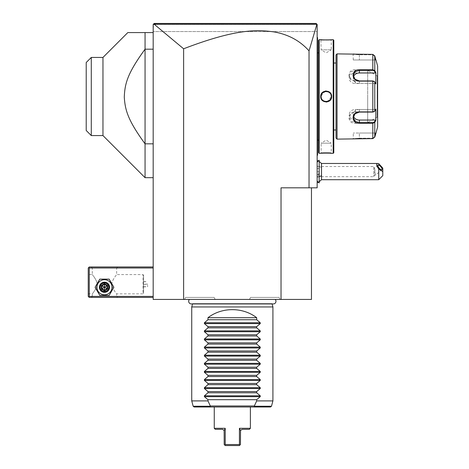 <?xml version="1.0" encoding="UTF-8"?>
<svg xmlns="http://www.w3.org/2000/svg" width="469" height="469" viewBox="0 0 469 469"><rect width="100%" height="100%" fill="white"/><g stroke="black" fill="none" stroke-linecap="round" stroke-linejoin="round"><path stroke-width="0.35" stroke-dasharray="2.35 1.76" d="M153.181 187.823L153.181 186.809L153.181 187.823M183.619 299.439L153.181 299.439L153.181 24.464L153.181 31.57L153.486 24.159L154.184 24.253L183.619 48.788L183.619 299.439L311.469 299.439L311.469 187.823L281.031 187.823L311.469 187.823M153.181 32.584L153.181 49.186L153.181 32.584L127.814 32.584M153.181 143.825L153.181 49.186L153.181 177.681L153.181 143.825L145.062 143.825L145.062 177.681M153.181 296.396L153.181 266.967L153.181 296.396L89.257 296.396L88.752 296.9L88.242 296.396L88.242 267.987L89.257 266.967L153.181 266.967M189.429 299.439L275.221 299.439L189.429 299.439M184.481 299.439L215.236 299.439L184.481 299.439L185.654 297.41L214.063 297.41L185.654 297.41M249.42 299.439L280.169 299.439L249.42 299.439L250.587 297.41L279.002 297.41L250.587 297.41M183.619 48.788C233.902 29.412 255.13 29.776 271.322 31.499C287.022 33.721 299.591 40.182 309.036 50.881L309.036 187.823L317.15 187.823L317.15 24.464L317.15 31.57L153.181 31.57L317.15 31.57L317.15 24.464L153.181 24.464L153.486 24.159L153.181 24.464L317.15 24.464L316.669 23.978M309.036 187.823L281.031 187.823L281.031 299.439M317.15 177.206L317.15 160.363L317.15 177.206A12.176 6.085 180 0 0 319.178 176.661M317.15 48.817L317.15 89.421L317.15 37.25L317.15 48.817L317.56 48.817L317.56 38.059L317.15 37.655L317.56 38.059L317.56 37.655L317.15 37.25M317.15 89.421L317.15 144.194L317.56 48.817M317.15 144.194L317.15 155.761L317.15 144.194L317.56 144.194L317.56 99.451L317.15 99.487M309.036 50.881L316.892 24.265L317.15 24.464L316.645 23.954M316.135 23.45L312.882 23.45L316.135 23.45L316.856 24.171M161.277 23.45L160.978 23.45M174.017 23.45L286.102 23.45M293.43 23.45L303.771 23.45L293.43 23.45M285.973 23.45L174.263 23.45M153.486 24.159L154.195 23.45M312.958 23.45L303.824 23.45M293.559 23.45L201.318 23.45M179.844 23.45L156.171 23.45M316.892 24.265L154.184 24.253M321.511 179.709L321.511 163.476M317.15 174.228L319.178 175.67L319.178 167.515L317.15 168.957M378.729 163.634L378.729 179.709M382.786 175.652L382.786 168.078M374.942 170.071L374.508 168.307L374.942 173.114L374.543 175.195L374.995 175.336A3.043 1.079 -130.9 0 1 374.543 175.195L374.942 170.071M317.15 166.518L317.15 176.666L317.15 166.518L373.77 166.518L373.77 176.666L373.77 166.518L374.508 168.307M374.543 172.569A3.043 1.079 -130.9 0 1 375.61 174.802A3.043 1.079 -130.9 0 1 375.452 175.242A3.043 1.079 -130.9 0 1 374.995 175.336M319.16 167.497L319.16 160.228M319.16 182.957L319.16 175.687M319.178 167.515L319.178 160.228M319.178 182.957L319.178 175.67M319.178 171.59L319.178 168.019L319.178 175.16L319.178 171.59L318.727 171.59L318.727 174.708L318.727 171.59L319.178 171.59M319.178 168.019L318.727 168.477L319.178 168.019M319.178 175.16L318.727 174.708L319.178 175.16M317.15 171.59L317.15 174.708L318.727 174.708L317.15 174.708L317.15 171.59L318.727 171.59L317.15 171.59L317.15 168.477L317.15 171.59M317.15 168.477L318.727 168.477L317.15 168.477M317.56 38.059L317.15 37.655L317.56 38.059M317.15 93.524L317.56 93.56L317.56 89.421M317.56 93.56L317.56 99.451M317.15 155.761L317.56 155.356L317.15 155.761L317.56 155.356L317.56 154.952L317.15 155.356M317.56 154.817L317.56 144.194M317.56 96.508L317.56 52.469L317.56 96.508M317.601 52.88L317.601 140.131M318.574 96.508L318.574 140.137L318.574 96.508M318.574 152.718L318.574 40.293M331.659 39.683L331.255 40.094L331.659 39.683L331.255 40.094L321.107 40.094L331.255 40.094L331.255 49.831L321.107 49.831L320.866 39.701M322.133 39.806L323.211 39.877M324.091 39.912L325.721 39.953M325.773 39.953L327.767 39.929M327.872 39.929L329.015 39.883M330.235 39.806L331.132 39.736M331.261 39.724L331.63 39.689M319.178 153.328L319.178 39.683M320.702 153.328L321.107 152.923L320.702 153.328L321.107 152.923L321.107 143.18L331.255 143.18L326.184 140.131L321.107 143.18L331.255 143.18L331.255 152.923C331.571 152.63 320.79 152.63 321.107 152.923C320.79 152.63 331.571 152.63 331.255 152.923L331.63 153.322M330.252 153.205L328.962 153.129M327.913 153.087L326.934 153.064M326.846 153.064L324.958 153.07M324.654 153.082L323.182 153.14M322.139 153.205L320.866 153.31M333.183 153.328L333.183 39.683M325.375 91.045L320.702 96.508L322.314 100.413L326.184 102.025M326.987 101.966L331.659 96.508L330.053 92.598L326.184 90.986M333.793 152.718L333.793 40.293M333.793 129.989L333.793 63.022L333.793 129.989M336.027 63.022L336.027 129.989L336.027 63.022M359.36 138.214L372.808 138.214L374.373 136.995L372.808 138.214L359.36 138.214L353.274 138.718L359.36 138.214L359.36 133.032L353.274 133.032L359.36 133.032L359.36 138.214M374.766 122.438L374.766 137.1L374.373 136.995L375.423 133.032L359.36 133.032L375.423 133.032L374.373 136.995L374.766 137.1L372.808 138.613L372.808 123.236L374.766 122.438L374.373 122.022L375.423 120.041L355.303 120.041A6.085 5.27 0 0 1 349.217 114.77L349.217 117.613L351.005 121.219L355.303 122.632L372.808 122.632L374.373 122.022M375.423 120.041L375.839 120.41L375.839 109.13L374.174 111.704L374.766 111.165L372.808 111.88L355.303 111.88C346.972 111.739 346.919 123.91 355.303 123.236L359.36 123.236M374.326 111.558L372.808 112.085L355.303 112.085L351.011 113.744L349.217 117.613M359.36 69.775L355.303 69.775C346.954 69.09 346.937 81.254 355.303 81.131L372.808 81.131L374.766 81.846L374.326 81.454M374.373 56.016L372.808 54.797L359.36 54.797L353.274 54.298L359.36 54.797L372.808 54.797L374.373 56.016L375.423 59.979L374.373 56.016L374.766 55.911L374.373 56.016M353.274 59.979L375.839 59.979L353.274 59.979L353.063 53.917M353.954 54.046L354.306 54.087M354.716 54.134L355.285 54.199M355.889 54.252L356.381 54.293M356.979 54.328L357.8 54.369M359.102 54.398L372.808 54.398L374.766 55.911L374.766 70.573L372.808 69.775L372.808 70.379L355.303 70.379L351.005 71.792L349.217 75.403L351.005 79.261L355.303 80.926L372.808 80.926L374.373 81.536L375.423 83.511L355.303 83.511A6.085 5.27 180 0 1 349.217 78.241L349.217 75.403M337.041 139.123L337.041 53.888M359.102 138.613L357.788 138.642M356.997 138.683L356.352 138.724M355.912 138.76L353.444 139.035M353.415 139.041L353.034 139.094M374.373 111.475L375.423 109.5L374.373 111.475L374.766 111.165L374.766 81.846L374.174 81.307L375.839 83.881L374.373 81.536M375.839 133.032L375.423 133.032L375.839 133.032M353.497 116.183A6.085 5.27 0 0 1 353.274 114.77A6.085 5.27 0 0 1 359.36 109.5L375.423 109.5L375.839 109.13L375.423 109.5L355.303 109.5A6.085 5.27 0 0 0 349.217 114.77M353.497 76.828A6.085 5.27 180 0 0 353.274 78.241A6.085 5.27 180 0 0 359.36 83.511L375.423 83.511L375.839 83.881L375.839 72.601L375.423 72.971L355.303 72.971A6.085 5.27 180 0 0 349.217 78.241M374.96 70.942L374.766 70.573L374.373 70.989L372.808 70.379M375.552 120.955L375.716 120.644M377.627 126.947L377.627 66.065M375.716 72.367L375.552 72.056M377.627 75.503L377.627 117.508L377.627 75.503M377.217 75.908L377.217 117.103L377.217 75.908L377.17 96.508L377.17 75.908L367.684 70.426L367.684 96.508L367.684 70.426M377.217 117.103L377.17 96.508L377.17 117.103L367.684 122.585L367.684 96.508L367.684 122.585M375.423 72.971L374.373 70.989M321.113 96.766L321.523 98.513M322.092 99.51L324.29 101.216M324.384 101.251L324.677 101.351A5.071 5.071 0 0 1 324.384 101.251M324.97 101.433L325.269 101.497A5.071 5.071 0 0 1 324.97 101.433M325.574 101.544L325.879 101.568A5.071 5.071 0 0 1 325.574 101.544M326.793 101.544A5.071 5.071 0 0 1 326.488 101.568L327.978 101.251A5.071 5.071 0 0 1 327.69 101.351M328.054 101.222L328.54 100.999A5.071 5.071 0 0 1 328.259 101.134M329.549 100.302A5.071 5.071 0 0 1 329.308 100.501L330.909 98.349M330.926 98.302L331.026 98.009A5.071 5.071 0 0 1 330.926 98.302M331.108 97.716L331.173 97.417A5.071 5.071 0 0 1 331.108 97.716M331.249 96.813A5.071 5.071 0 0 1 331.22 97.112L331.255 96.555M331.249 96.251L330.885 94.603M330.27 93.501L329.308 92.51A5.071 5.071 0 0 1 329.549 92.71M329.191 92.422L328.066 91.795M327.391 91.578L327.092 91.514A5.071 5.071 0 0 1 327.391 91.578M326.793 91.467L326.488 91.443A5.071 5.071 0 0 1 326.793 91.467M325.574 91.467A5.071 5.071 0 0 1 325.879 91.443L324.384 91.76A5.071 5.071 0 0 1 324.677 91.66M324.296 91.795L323.827 92.012A5.071 5.071 0 0 1 324.102 91.877M322.596 92.921L321.453 94.662M321.435 94.709L321.335 95.002A5.071 5.071 0 0 1 321.435 94.709M321.265 95.248L321.107 96.444M321.107 96.508A5.071 5.071 0 0 1 326.184 91.432A5.071 5.071 0 0 1 331.255 96.508A5.071 5.071 0 0 1 326.184 101.58A5.071 5.071 0 0 1 321.107 96.508L320.702 96.508M331.255 49.831L321.107 49.831L326.184 52.88L331.255 49.831M331.249 96.198A5.071 5.071 0 0 0 331.22 95.899M331.173 95.594A5.071 5.071 0 0 0 331.108 95.295M331.026 95.002A5.071 5.071 0 0 0 330.926 94.709M325.269 91.514A5.071 5.071 0 0 0 324.97 91.578M321.253 95.295A5.071 5.071 0 0 0 321.189 95.594M321.148 95.899A5.071 5.071 0 0 0 321.118 96.204M327.391 101.433A5.071 5.071 0 0 1 327.092 101.497M321.435 98.302A5.071 5.071 0 0 1 321.335 98.009M321.253 97.716A5.071 5.071 0 0 1 321.189 97.417M321.148 97.118A5.071 5.071 0 0 1 321.118 96.813M272.108 303.941L272.02 303.607A2.656 2.656 0 0 0 273.31 303.941L191.346 303.941A2.656 2.656 0 0 0 192.636 303.607L272.02 303.607L192.636 303.607L192.542 303.941M191.739 306.949L272.911 306.949M191.739 400.907L207.972 400.907L210.311 405.978L210.053 406.242L210.692 406.992L194.148 406.992M214.263 406.992L250.387 406.992M270.502 406.992L253.958 406.992L254.597 406.242L254.339 405.978L256.678 400.907L272.911 400.907M207.972 317.701L256.678 317.701C242.737 306.978 221.913 306.978 207.972 317.701L207.972 319.729L204.396 322.748L204.396 323.61L207.972 326.635L207.972 327.849L204.396 330.868L204.396 331.73L207.972 334.749L207.972 335.962L204.396 338.987L204.396 339.849L207.972 342.868L207.972 344.082L204.396 347.101L204.396 347.963L207.972 350.988L207.972 352.196L204.396 355.221L204.396 356.082L207.972 359.102L207.972 360.315L204.396 363.34L204.396 364.196L207.972 367.221L207.972 368.435L204.396 371.454L204.396 372.316L207.972 375.341L207.972 376.548L204.396 379.573L204.396 380.435L207.972 383.454L207.972 384.668L204.396 387.687L204.396 388.549L207.972 391.574L207.972 392.788L204.396 395.807L204.396 396.668L207.972 399.688L207.972 400.907M256.678 317.701L256.678 319.729L260.254 322.748L260.254 323.61L256.678 326.635L256.678 327.849L260.254 330.868L260.254 331.73L256.678 334.749L256.678 335.962L260.254 338.987L260.254 339.849L256.678 342.868L256.678 344.082L260.254 347.101L260.254 347.963L256.678 350.988L256.678 352.196L260.254 355.221L260.254 356.082L256.678 359.102L256.678 360.315L260.254 363.34L260.254 364.196L256.678 367.221L256.678 368.435L260.254 371.454L260.254 372.316L256.678 375.341L256.678 376.548L260.254 379.573L260.254 380.435L256.678 383.454L256.678 384.668L260.254 387.687L260.254 388.549L256.678 391.574L256.678 392.788L260.254 395.807L260.254 396.668L256.678 399.688L256.678 400.907M210.311 405.978L254.339 405.978M256.678 399.688L207.972 399.688M256.678 392.788L207.972 392.788M256.678 391.574L207.972 391.574M256.678 384.668L207.972 384.668M256.678 383.454L207.972 383.454M256.678 376.548L207.972 376.548M256.678 375.341L207.972 375.341M256.678 368.435L207.972 368.435M256.678 367.221L207.972 367.221M256.678 360.315L207.972 360.315M256.678 359.102L207.972 359.102M256.678 352.196L207.972 352.196M256.678 350.988L207.972 350.988M256.678 344.082L207.972 344.082M256.678 342.868L207.972 342.868M256.678 335.962L207.972 335.962M256.678 334.749L207.972 334.749M256.678 327.849L207.972 327.849M256.678 326.635L207.972 326.635M256.678 319.729L207.972 319.729M232.325 444.536L239.43 444.536L239.43 428.303L250.387 428.303M214.263 428.303L225.226 428.303L225.226 444.536L224.897 445.222L225.226 445.55L228.292 445.55M239.43 428.303L240.515 430.466L242.068 429.317L249.373 429.317M240.515 430.466L240.445 444.536L239.759 445.222L239.43 444.536M228.878 445.55L229.892 445.55M239.759 445.222L239.43 445.55M224.897 445.222L224.205 444.536L224.135 430.466L222.587 429.317L215.277 429.317M224.874 429.029L224.434 429.903M215.236 299.439L214.063 297.41M280.169 299.439L279.002 297.41M145.062 32.584L145.062 143.825C127.339 119.478 124.848 109.4 124.279 95.905C125.141 82.861 127.82 72.836 145.062 49.186L153.181 49.186M102.957 135.57L102.957 57.441M91.285 57.441L91.285 135.57M86.214 62.512L86.214 130.499M88.752 296.9L89.257 297.41L153.181 297.41M91.285 297.41L117.666 297.41L91.285 297.41L92.299 296.396L116.652 296.396L92.299 296.396L92.299 293.858C91.619 294.714 97.353 288.072 97.042 284.22C97.353 280.368 91.619 273.726 92.299 274.582C91.619 273.726 97.353 280.368 97.042 284.22C97.353 288.072 91.619 294.708 92.299 293.858L88.242 293.858L88.242 274.582L88.242 293.858M153.181 267.987L89.257 267.987L89.257 296.396M96.931 287.263A7.545 7.545 0 0 0 104.476 294.808A7.545 7.545 0 0 0 112.027 287.263A7.545 7.545 0 0 0 104.476 279.717A7.545 7.545 0 0 0 96.931 287.263A7.545 7.545 0 0 0 104.476 294.808A7.545 7.545 0 0 0 112.027 287.263A7.545 7.545 0 0 0 104.476 279.717A7.545 7.545 0 0 0 96.931 287.263A7.545 7.545 0 0 0 104.476 294.808A7.545 7.545 0 0 0 112.027 287.263A7.545 7.545 0 0 0 104.476 279.717A7.545 7.545 0 0 0 96.931 287.263M89.257 267.987L88.752 267.477M91.285 266.967L117.666 266.967L91.285 266.967L92.299 267.987L92.299 274.582L88.242 274.582M117.666 266.967L116.652 267.987L92.299 267.987L116.652 267.987L116.652 274.582L143.033 274.582L143.033 293.858L116.652 293.858C117.338 294.708 111.604 288.072 111.915 284.22C111.604 280.368 117.338 273.726 116.652 274.582C117.338 273.726 111.604 280.368 111.915 284.22C111.604 288.072 117.338 294.714 116.652 293.858L116.652 296.396L117.666 297.41M100.214 287.263C99.961 281.769 108.996 281.769 108.738 287.263C108.996 292.756 99.961 292.756 100.214 287.263C99.961 292.756 108.996 292.756 108.738 287.263C108.996 281.769 99.961 281.769 100.214 287.263A4.262 4.262 0 0 0 104.476 291.525A4.262 4.262 0 0 0 108.738 287.263A4.262 4.262 0 0 0 104.476 283A4.262 4.262 0 0 0 100.214 287.263A4.262 4.262 0 0 0 104.476 291.525A4.262 4.262 0 0 0 108.738 287.263A4.262 4.262 0 0 0 104.476 283A4.262 4.262 0 0 0 100.214 287.263M143.543 275.127L143.033 274.582L143.033 293.858L143.584 293.313L143.584 275.133L143.543 293.313M143.543 284.108L143.543 286.811L143.543 281.629L143.543 284.108L147.6 284.108L147.6 286.811L147.6 284.108M143.543 286.7L147.6 286.7M143.543 286.811L147.6 286.811M143.543 281.629L147.6 281.629M143.543 281.74L147.6 281.74M143.543 284.331L147.6 284.331M108.538 287.263A4.057 4.057 0 0 1 104.476 291.319A4.057 4.057 0 0 1 100.419 287.263A4.057 4.057 0 0 1 104.476 283.206A4.057 4.057 0 0 1 108.538 287.263A4.057 4.057 0 0 0 104.476 283.206A4.057 4.057 0 0 0 100.419 287.263A4.057 4.057 0 0 0 104.476 291.319A4.057 4.057 0 0 0 108.538 287.263M113.85 287.263L109.166 279.143L99.791 279.143L95.107 287.263L99.791 295.382L109.166 295.382L113.85 287.263L109.166 279.143L99.791 279.143L95.107 287.263L99.791 295.382L109.166 295.382L113.85 287.263L109.166 279.143L99.791 279.143L95.107 287.263L99.791 295.382L109.166 295.382L113.85 287.263M99.405 287.263A5.071 5.071 0 0 0 104.476 292.334A5.071 5.071 0 0 0 109.553 287.263A5.071 5.071 0 0 0 104.476 282.191A5.071 5.071 0 0 0 99.405 287.263A5.071 5.071 0 0 1 104.476 282.191A5.071 5.071 0 0 1 109.553 287.263A5.071 5.071 0 0 1 104.476 292.334A5.071 5.071 0 0 1 99.405 287.263A5.071 5.071 0 0 1 104.476 282.191A5.071 5.071 0 0 1 109.553 287.263A5.071 5.071 0 0 1 104.476 292.334A5.071 5.071 0 0 1 99.405 287.263M104.476 284.261L107.073 285.762L107.073 288.763L104.476 290.264L101.879 288.763L101.879 285.762L104.476 284.261L107.073 285.762L107.073 288.763L104.476 290.264L101.879 288.763L101.879 285.762L104.476 284.261L101.879 285.762L104.476 287.263L104.476 283.663L107.594 285.463L101.879 288.763L104.476 290.264L104.476 287.263L107.073 288.763L107.073 285.762L104.476 284.261M99.915 287.263A4.567 4.567 0 0 0 104.476 291.829A4.567 4.567 0 0 0 109.043 287.263A4.567 4.567 0 0 0 104.476 282.696A4.567 4.567 0 0 0 99.915 287.263M107.594 285.463L107.594 289.062L104.476 290.862L101.363 289.062L101.879 288.763L101.879 285.762L101.363 285.463L104.476 283.663M104.476 290.862L104.476 290.264L107.073 288.763L107.594 289.062M321.511 167.533A12.176 6.085 0 0 0 317.15 165.979M317.56 103.59L317.15 103.59M372.808 54.398L372.808 69.775M359.36 54.398L359.36 59.979L359.36 54.398M372.808 80.926L372.808 112.085M355.303 81.131L355.303 83.511M355.303 111.88L355.303 109.5M355.303 123.236L355.303 120.041M372.808 123.236L372.808 122.632M352.87 139.123L353.274 138.718L352.87 139.123L353.274 138.718L353.274 133.032M359.36 112.085L359.36 109.5M359.36 83.511L359.36 80.926M355.303 69.775L355.303 72.971M331.659 96.508L331.255 96.508M210.053 406.242L193.169 406.242M271.481 406.242L254.597 406.242M204.396 396.668L260.254 396.668M204.396 395.807L260.254 395.807M204.396 388.549L260.254 388.549M204.396 387.687L260.254 387.687M204.396 380.435L260.254 380.435M204.396 379.573L260.254 379.573M204.396 372.316L260.254 372.316M204.396 371.454L260.254 371.454M204.396 364.196L260.254 364.196M204.396 363.34L260.254 363.34M204.396 356.082L260.254 356.082M204.396 355.221L260.254 355.221M204.396 347.963L260.254 347.963M204.396 347.101L260.254 347.101M204.396 339.849L260.254 339.849M204.396 338.987L260.254 338.987M204.396 331.73L260.254 331.73M204.396 330.868L260.254 330.868M204.396 323.61L260.254 323.61M204.396 322.748L260.254 322.748M101.363 289.062L101.363 285.463M318.404 160.978L319.178 161.453M318.404 182.201L319.178 181.726M377.926 165.047L374.555 167.961M317.15 176.666L373.77 176.666L374.573 175.277M381.907 169.649L375.452 175.242M320.702 39.683L321.107 40.094L320.702 39.683M331.659 153.328L331.255 152.923L331.659 153.328M353.274 114.77L353.274 117.613M353.274 78.241L353.274 75.403"/><path stroke-width="0.7" d="M281.031 299.439L281.031 187.823L317.15 187.823L317.15 24.464L316.892 24.265L309.036 50.881C299.949 40.68 288.177 34.343 273.714 31.863C257.252 29.717 236.487 28.492 183.619 48.788L154.184 24.253L153.181 24.464L153.181 299.439L311.469 299.439L311.469 187.823M183.619 48.788L183.619 299.439M309.036 50.881L309.036 187.823M316.856 24.171L316.135 23.45L312.958 23.45M160.978 23.45L174.017 23.45M303.771 23.45L312.882 23.45L303.771 23.45M153.744 23.901L154.195 23.45L153.486 24.159L154.195 23.45L316.135 23.45L316.933 24.241M174.263 23.45L161.277 23.45M154.184 24.253L316.892 24.265M153.961 23.684L156.171 23.45M303.824 23.45L293.559 23.45M201.318 23.45L179.844 23.45M319.178 161.453L321.511 163.476L321.511 175.652A12.176 6.085 180 0 1 319.178 176.661M319.178 181.726L321.511 179.709L321.511 175.652M378.729 179.709L378.729 169.004L382.786 171.59L382.786 175.652L378.729 179.709L321.511 179.709M378.729 169.004C376.408 165.522 376.091 163.681 377.785 163.476L378.729 163.634L382.786 168.078L382.786 171.59M377.762 165.487A3.043 1.079 -130.9 0 1 377.926 165.047A3.043 1.079 -130.9 0 1 380.33 166.214A3.043 1.079 -130.9 0 1 382.071 169.209A3.043 1.079 -130.9 0 1 381.907 169.649A3.043 1.079 -130.9 0 1 379.503 168.482A3.043 1.079 -130.9 0 1 377.762 165.487M319.16 182.957L319.178 160.228L319.16 182.957L317.15 180.946M317.15 37.25L317.56 37.655L317.56 93.56L317.15 93.524M317.56 38.059L317.15 37.655L317.56 38.059M317.15 99.487L317.56 99.451L317.56 154.817M317.15 155.356L317.56 154.952L317.15 155.761M317.56 99.451L317.56 93.56M318.574 140.131L317.601 140.131L317.56 52.469M318.574 52.88L317.601 52.88M319.178 39.683L318.574 40.293L318.574 152.718L319.178 153.328L320.702 153.328C320.38 153.035 331.982 153.035 331.659 153.328L333.183 153.328L333.183 39.683L331.659 39.683C331.982 39.976 320.386 39.976 320.702 39.683L319.178 39.683L319.178 153.328M331.659 96.508C331.976 103.637 320.38 103.62 320.702 96.508C320.386 89.374 331.988 89.391 331.659 96.508L331.249 96.251M320.866 39.701L321.265 39.736M321.523 39.759L322.133 39.806M323.211 39.877L324.091 39.912M329.015 39.883L330.235 39.806M331.63 153.322L331.272 153.293M331.085 153.275L330.252 153.205M328.962 153.129L327.913 153.087M324.958 153.07L324.654 153.082M323.182 153.14L322.139 153.205M326.184 102.025L326.987 101.966M326.184 90.986L325.375 91.045M333.183 153.328L333.793 152.718L333.793 40.293L333.183 39.683M336.027 129.989L336.027 54.902L336.027 138.109L336.027 129.989L333.793 129.989M336.027 63.022L333.793 63.022M336.027 54.902L337.041 53.888L337.041 139.123L336.027 138.109M337.041 139.123L372.808 138.613L374.766 137.1L375.991 133.032L374.766 137.1L374.766 122.438L372.808 123.236L359.36 123.236C351.011 123.922 350.994 111.757 359.36 111.88L372.808 111.88L374.766 111.165L375.839 109.13L375.839 120.41L374.766 122.438L374.373 122.022L372.808 122.632L359.36 122.632L355.068 121.219L353.274 117.613L355.068 113.75L359.36 112.085L372.808 112.085L374.373 111.475M337.041 53.888L372.808 54.398L374.766 55.911L375.839 59.979L374.766 55.911L374.766 70.573L374.373 70.989L375.423 72.971L359.36 72.971A6.085 5.27 180 0 0 353.497 76.828M374.326 111.558L374.766 111.165L374.766 81.846L372.808 81.131L359.36 81.131C351.029 81.272 350.982 69.107 359.36 69.775L372.808 69.775L374.766 70.573L375.839 72.601L375.839 83.881L374.326 81.454M374.373 81.536L372.808 80.926L359.36 80.926L355.068 79.267L353.274 75.403L355.062 71.792L359.36 70.379L372.808 70.379L374.373 70.989M353.532 53.988L353.954 54.046M354.306 54.087L354.716 54.134M355.285 54.199L355.889 54.252M356.381 54.293L356.979 54.328M357.8 54.369L359.102 54.398M372.808 54.398L372.808 69.775L359.36 69.775L359.36 72.971M374.373 122.022L375.423 120.041L359.36 120.041L359.36 123.236L372.808 123.236L372.808 138.613L359.102 138.613M357.788 138.642L356.997 138.683M356.352 138.724L355.912 138.76M375.991 59.979L377.627 66.065L377.627 126.947L375.991 133.032M375.423 120.041L375.716 120.644M359.36 120.041A6.085 5.27 0 0 1 353.497 116.183M375.716 72.367L375.423 72.971M374.766 122.438L375.552 120.955M375.552 72.056L374.96 70.942M377.217 75.908A0.405 0.405 -0 0 0 377.627 75.503M377.217 117.103A0.405 0.405 180 0 1 377.627 117.508M321.107 96.444L321.113 96.766M324.677 101.351L324.97 101.433A5.071 5.071 0 0 1 324.677 101.351M325.269 101.497L325.574 101.544A5.071 5.071 0 0 1 325.269 101.497M326.184 101.58L326.488 101.568A5.071 5.071 0 0 1 325.879 101.568L326.148 101.58M329.062 100.683L329.308 100.501A5.071 5.071 0 0 1 328.54 100.999L328.804 100.847M331.026 98.009L331.108 97.716A5.071 5.071 0 0 1 331.026 98.009M331.173 97.417L331.22 97.118A5.071 5.071 0 0 1 331.173 97.417M331.255 96.555L331.255 96.508C331.571 103.051 320.796 103.051 321.107 96.508C320.796 89.96 331.571 89.96 331.255 96.508A5.071 5.071 0 0 0 331.249 96.198M327.69 91.66L327.391 91.578A5.071 5.071 0 0 1 327.69 91.66M327.092 91.514L326.793 91.467A5.071 5.071 0 0 1 327.092 91.514M326.184 91.432L325.879 91.443A5.071 5.071 0 0 1 326.488 91.443L326.225 91.432M323.299 92.329L323.053 92.51A5.071 5.071 0 0 1 323.827 92.012L323.663 92.106M322.004 93.624A5.071 5.071 0 0 1 322.819 92.71L322.596 92.921M321.253 95.295A5.071 5.071 0 0 1 321.335 95.002L321.265 95.248M331.22 95.899A5.071 5.071 0 0 0 331.173 95.594M331.108 95.295A5.071 5.071 0 0 0 331.026 95.002M329.983 93.143A5.071 5.071 0 0 0 329.549 92.71M325.574 91.467A5.071 5.071 0 0 0 325.269 91.514M324.97 91.578A5.071 5.071 0 0 0 324.677 91.66M321.189 95.594A5.071 5.071 0 0 0 321.148 95.899M321.118 96.204A5.071 5.071 0 0 0 321.118 96.813M331.255 96.508A5.071 5.071 0 0 1 331.249 96.813M330.358 99.387A5.071 5.071 0 0 1 329.549 100.302M327.69 101.351A5.071 5.071 0 0 1 327.391 101.433M327.092 101.497A5.071 5.071 0 0 1 326.793 101.544M322.819 100.302A5.071 5.071 0 0 1 322.385 99.868M321.335 98.009A5.071 5.071 0 0 1 321.253 97.716M321.189 97.417A5.071 5.071 0 0 1 321.148 97.118M189.429 299.439A2.656 2.656 0 0 0 191.346 303.941L273.31 303.941A2.656 2.656 0 0 0 275.221 299.439M192.542 303.941L191.739 306.949L191.739 400.907L207.972 400.907L210.311 405.978L254.339 405.978L256.678 400.907L272.911 400.907L271.481 406.242L270.502 406.992L210.692 406.992L210.053 406.242L210.311 405.978M272.108 303.941L272.911 306.949L191.739 306.949M256.678 317.701L207.972 317.701C221.913 306.978 242.737 306.978 256.678 317.701L256.678 319.729L260.254 322.748L260.254 323.61L256.678 326.635L256.678 327.849L260.254 330.868L260.254 331.73L256.678 334.749L256.678 335.962L260.254 338.987L260.254 339.849L256.678 342.868L256.678 344.082L260.254 347.101L260.254 347.963L256.678 350.988L256.678 352.196L260.254 355.221L260.254 356.082L256.678 359.102L256.678 360.315L260.254 363.34L260.254 364.196L256.678 367.221L256.678 368.435L260.254 371.454L260.254 372.316L256.678 375.341L256.678 376.548L260.254 379.573L260.254 380.435L256.678 383.454L256.678 384.668L260.254 387.687L260.254 388.549L256.678 391.574L256.678 392.788L260.254 395.807L260.254 396.668L256.678 399.688L256.678 400.907M207.972 317.701L207.972 319.729L204.396 322.748L204.396 323.61L207.972 326.635L207.972 327.849L204.396 330.868L204.396 331.73L207.972 334.749L207.972 335.962L204.396 338.987L204.396 339.849L207.972 342.868L207.972 344.082L204.396 347.101L204.396 347.963L207.972 350.988L207.972 352.196L204.396 355.221L204.396 356.082L207.972 359.102L207.972 360.315L204.396 363.34L204.396 364.196L207.972 367.221L207.972 368.435L204.396 371.454L204.396 372.316L207.972 375.341L207.972 376.548L204.396 379.573L204.396 380.435L207.972 383.454L207.972 384.668L204.396 387.687L204.396 388.549L207.972 391.574L207.972 392.788L204.396 395.807L204.396 396.668L207.972 399.688L207.972 400.907M272.911 306.949L272.911 400.907M207.972 399.688L256.678 399.688M207.972 392.788L256.678 392.788M207.972 391.574L256.678 391.574M207.972 384.668L256.678 384.668M207.972 383.454L256.678 383.454M207.972 376.548L256.678 376.548M207.972 375.341L256.678 375.341M207.972 368.435L256.678 368.435M207.972 367.221L256.678 367.221M207.972 360.315L256.678 360.315M207.972 359.102L256.678 359.102M207.972 352.196L256.678 352.196M207.972 350.988L256.678 350.988M207.972 344.082L256.678 344.082M207.972 342.868L256.678 342.868M207.972 335.962L256.678 335.962M207.972 334.749L256.678 334.749M207.972 327.849L256.678 327.849M207.972 326.635L256.678 326.635M207.972 319.729L256.678 319.729M254.339 405.978L254.597 406.242L253.958 406.992L250.387 406.992L250.387 428.303L239.43 428.303L240.515 430.466L242.068 429.317L249.373 429.317L250.387 428.303M210.053 406.242L193.169 406.242L194.148 406.992L214.263 406.992L214.263 428.303L225.226 428.303L225.226 444.536L232.325 444.536L225.226 444.536L224.897 445.222L225.226 445.55L239.43 445.55L240.445 444.536L240.515 430.466M232.325 444.536L239.43 444.536L239.43 428.303M239.43 444.536L239.759 445.222L239.43 445.55L229.892 445.55M224.897 445.222L224.205 444.536L224.135 430.466L224.874 429.029M228.292 445.55L228.878 445.55M239.759 445.222L239.43 445.55M224.434 429.903L224.135 430.466L222.587 429.317L215.277 429.317L214.263 428.303M100.319 57.441L102.957 57.441L102.957 135.57L91.285 135.57L91.285 57.441L102.957 57.441L127.814 32.584L153.181 32.584M145.062 32.584L145.062 143.825C127.82 120.175 125.141 110.156 124.279 97.106C124.848 83.611 127.339 73.533 145.062 49.186L153.181 49.186M102.957 135.57L145.062 177.681L145.062 143.825L153.181 143.825M91.285 57.441L86.214 62.512L86.214 130.499L91.285 135.57M86.214 62.512L91.238 57.494M153.181 266.967L89.257 266.967L88.752 267.477L89.257 267.987L89.257 296.396L88.752 296.9L89.257 297.41L153.181 297.41M89.257 267.987L153.181 267.987M89.257 296.396L153.181 296.396M88.752 267.477L88.242 267.987L88.242 296.396L88.752 296.9M95.107 287.263L99.791 295.382L109.166 295.382L113.85 287.263L109.166 279.143L99.791 279.143L95.107 287.263M96.931 287.263A7.545 7.545 0 0 0 104.476 294.808A7.545 7.545 0 0 0 112.027 287.263A7.545 7.545 0 0 0 104.476 279.717A7.545 7.545 0 0 0 96.931 287.263M109.553 287.263A5.071 5.071 0 0 0 104.476 282.191A5.071 5.071 0 0 0 99.405 287.263A5.071 5.071 0 0 0 104.476 292.334A5.071 5.071 0 0 0 109.553 287.263M109.043 287.263A4.567 4.567 0 0 1 104.476 291.829A4.567 4.567 0 0 1 99.915 287.263A4.567 4.567 0 0 1 104.476 282.696A4.567 4.567 0 0 1 109.043 287.263M101.363 285.463L101.363 289.062L104.476 290.862L107.594 289.062L107.073 288.763L107.073 285.762L104.476 284.261L101.879 285.762L101.879 288.763L104.476 290.264L107.073 288.763L104.476 287.263L104.476 283.663L101.363 285.463L104.476 287.263L107.594 285.463L104.476 283.663M104.476 290.862L104.476 287.263L101.363 289.062M317.56 89.421L317.15 89.421M317.56 48.817L317.15 48.817M317.56 144.194L317.15 144.194M317.56 103.59L317.15 103.59M372.808 112.085L372.808 80.926M372.808 123.236L372.808 122.632M372.808 69.775L372.808 70.379M320.702 96.508L321.107 96.508M260.254 396.668L204.396 396.668M260.254 395.807L204.396 395.807M260.254 388.549L204.396 388.549M260.254 387.687L204.396 387.687M260.254 380.435L204.396 380.435M260.254 379.573L204.396 379.573M260.254 372.316L204.396 372.316M260.254 371.454L204.396 371.454M260.254 364.196L204.396 364.196M260.254 363.34L204.396 363.34M260.254 356.082L204.396 356.082M260.254 355.221L204.396 355.221M260.254 347.963L204.396 347.963M260.254 347.101L204.396 347.101M260.254 339.849L204.396 339.849M260.254 338.987L204.396 338.987M260.254 331.73L204.396 331.73M260.254 330.868L204.396 330.868M260.254 323.61L204.396 323.61M260.254 322.748L204.396 322.748M254.597 406.242L271.481 406.242M107.594 289.062L107.594 285.463M317.15 160.363L318.404 160.978M317.15 182.816L318.404 182.201M377.785 163.476L321.511 163.476M319.16 160.228L317.15 162.233M317.601 140.131L317.56 140.542M193.169 406.242L191.739 400.907M153.181 177.681L145.062 177.681"/></g></svg>
